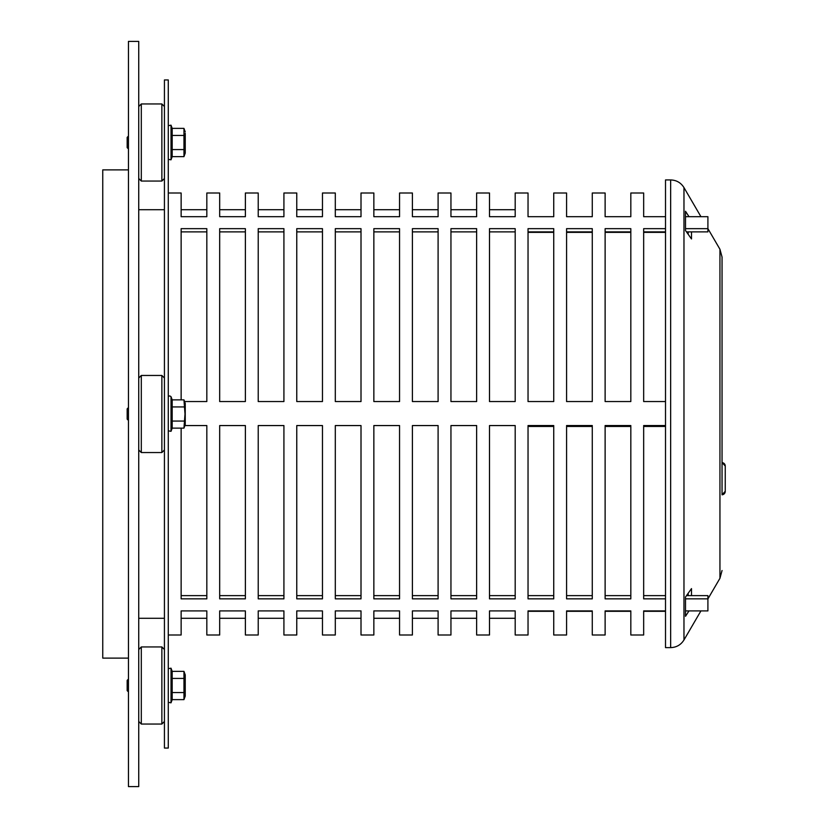 <?xml version="1.0" encoding="UTF-8"?>
<svg xmlns="http://www.w3.org/2000/svg" width="828" height="828" viewBox="0 0 828 828"><rect width="100%" height="100%" fill="white"/><g stroke="black" fill="none" stroke-linecap="round" stroke-linejoin="round"><path stroke-width="1.24" d="M141.298 181.053L141.298 103.955L161.864 103.955L161.864 181.053L141.298 181.053L138.731 178.475M128.454 136.082L127.17 137.365L127.17 147.643L128.454 148.926M185.244 133.318L185.244 153.108L185.244 133.318M183.961 128.371L172.183 128.371L172.183 156.637L183.961 156.637L183.961 128.371L185.244 131.9M172.183 135.44L183.961 135.44M172.183 149.568L183.961 149.568M141.298 408.97L141.298 375.457L161.864 375.457L161.864 452.543L141.298 452.543L141.298 408.97M161.864 452.543L164.43 449.977L164.43 378.023L161.864 375.457M128.454 407.573L127.17 408.856L127.17 419.144L128.454 420.427M172.183 428.138L171.023 431.316L171.023 396.684L172.183 399.862L172.183 428.138L183.961 428.138L184.996 414L183.961 399.862L185.244 403.402L185.244 424.598L185.244 403.402M172.183 421.069L183.961 421.069M172.183 406.931L183.961 406.931M172.183 399.862L183.961 399.862M141.298 724.045L141.298 646.947L161.864 646.947L161.864 724.045L141.298 724.045L138.731 721.467M128.454 679.074L127.17 680.357L127.17 690.635L128.454 691.918M183.961 671.363L172.183 671.363L172.183 699.629L183.961 699.629L183.961 671.363L185.244 674.892L185.244 696.1L185.244 674.892M172.183 692.56L183.961 692.56M172.183 678.432L183.961 678.432M138.731 41.4L138.731 786.6L128.454 786.6L128.454 41.4L138.731 41.4M128.454 169.885L102.755 169.885L102.755 658.115L128.454 658.115M168.281 79.943L168.281 748.057L164.43 748.057L164.43 79.943L168.281 79.943M725.245 478.553L725.245 466.112M722.047 462.624L725.245 466.019A3.415 3.415 0 0 0 722.047 462.624M725.245 479.961L725.245 491.397A3.415 3.415 180 0 1 722.047 494.792L725.245 491.346M722.047 494.699L725.245 491.294L725.245 466.029L722.047 462.614L722.047 257.032L722.047 494.802M691.494 231.892L691.494 238.95L685.501 230.526L685.501 211.254L689.01 216.698M688.171 234.272L688.171 231.892M688.979 610.909L685.501 616.301L685.501 597.029L691.494 588.605L691.494 595.632M688.171 595.632L688.171 593.283M670.649 179.935L665.515 179.935L665.515 647.62L670.649 647.62L670.649 179.935C676.445 180.131 680.885 182.677 683.969 187.583L683.969 639.972C680.885 644.877 676.445 647.424 670.649 647.62M685.501 228.663L707.909 228.663L707.909 216.698L685.501 216.698M685.501 610.909L707.909 610.909L707.909 598.851L685.501 598.851M168.281 634.993L181.135 634.993L181.135 610.909L206.824 610.909L206.824 634.993L219.679 634.993L219.679 610.909L245.378 610.909L245.378 634.993L258.222 634.993L258.222 610.909L283.921 610.909L283.921 634.993L296.766 634.993L296.766 610.909L322.465 610.909L322.465 634.993L335.309 634.993L335.309 610.909L361.008 610.909L361.008 634.993L373.852 634.993L373.852 610.909L399.551 610.909L399.551 634.993L412.406 634.993L412.406 610.909L438.095 610.909L438.095 634.993L450.949 634.993L450.949 610.909L476.638 610.909L476.638 634.993L489.493 634.993L489.493 610.909L515.192 610.909L515.192 634.993L528.036 634.993L528.036 610.909L553.735 610.909L553.735 634.993L566.58 634.993L566.58 610.909L592.279 610.909L592.279 634.993L605.123 634.993L605.123 610.909L630.822 610.909L630.822 634.993L643.666 634.993L643.666 610.909L665.515 610.909M450.949 401.549L450.949 228.663L476.638 228.663L476.638 401.549L450.949 401.549M450.949 598.851L450.949 425.561L476.638 425.561L476.638 598.851L450.949 598.851M665.515 216.698L643.666 216.698L643.666 193.007L630.822 193.007L630.822 216.698L605.123 216.698L605.123 193.007L592.279 193.007L592.279 216.698L566.58 216.698L566.58 193.007L553.735 193.007L553.735 216.698L528.036 216.698L528.036 193.007L515.192 193.007L515.192 216.698L489.493 216.698L489.493 193.007L476.638 193.007L476.638 216.698L450.949 216.698L450.949 193.007L438.095 193.007L438.095 216.698L412.406 216.698L412.406 193.007L399.551 193.007L399.551 216.698L373.852 216.698L373.852 193.007L361.008 193.007L361.008 216.698L335.309 216.698L335.309 193.007L322.465 193.007L322.465 216.698L296.766 216.698L296.766 193.007L283.921 193.007L283.921 216.698L258.222 216.698L258.222 193.007L245.378 193.007L245.378 216.698L219.679 216.698L219.679 193.007L206.824 193.007L206.824 216.698L181.135 216.698L181.135 193.007L168.281 193.007M553.735 611.302L528.036 611.302M528.036 401.549L528.036 228.663L553.735 228.663L553.735 401.549L528.036 401.549M528.036 598.851L528.036 425.561L553.735 425.561L553.735 598.851L528.036 598.851M553.735 426.451L528.036 426.451M630.822 611.302L605.123 611.302M630.822 426.451L605.123 426.451M605.123 401.549L605.123 228.663L630.822 228.663L630.822 401.549L605.123 401.549M605.123 598.851L605.123 425.561L630.822 425.561L630.822 598.851L605.123 598.851M181.135 399.862L181.135 228.663L206.824 228.663L206.824 401.549L184.923 401.549M185.161 425.561L206.824 425.561L206.824 598.851L181.135 598.851L181.135 428.138M258.222 401.549L258.222 228.663L283.921 228.663L283.921 401.549L258.222 401.549M258.222 598.851L258.222 425.561L283.921 425.561L283.921 598.851L258.222 598.851M335.309 401.549L335.309 228.663L361.008 228.663L361.008 401.549L335.309 401.549M335.309 598.851L335.309 425.561L361.008 425.561L361.008 598.851L335.309 598.851M412.406 401.549L412.406 228.663L438.095 228.663L438.095 401.549L412.406 401.549M412.406 598.851L412.406 425.561L438.095 425.561L438.095 598.851L412.406 598.851M373.852 401.549L373.852 228.663L399.551 228.663L399.551 401.549L373.852 401.549M373.852 598.851L373.852 425.561L399.551 425.561L399.551 598.851L373.852 598.851M296.766 401.549L296.766 228.663L322.465 228.663L322.465 401.549L296.766 401.549M296.766 598.851L296.766 425.561L322.465 425.561L322.465 598.851L296.766 598.851M219.679 401.549L219.679 228.663L245.378 228.663L245.378 401.549L219.679 401.549M219.679 598.851L219.679 425.561L245.378 425.561L245.378 598.851L219.679 598.851M665.515 611.302L643.666 611.302M665.515 401.549L643.666 401.549L643.666 228.663L665.515 228.663M665.515 598.851L643.666 598.851L643.666 425.561L665.515 425.561M665.515 426.451L643.666 426.451M592.279 611.302L566.58 611.302M566.58 401.549L566.58 228.663L592.279 228.663L592.279 401.549L566.58 401.549M566.58 598.851L566.58 425.561L592.279 425.561L592.279 598.851L566.58 598.851M592.279 426.451L566.58 426.451M489.493 401.549L489.493 228.663L515.192 228.663L515.192 401.549L489.493 401.549M489.493 598.851L489.493 425.561L515.192 425.561L515.192 598.851L489.493 598.851M686.505 595.632L707.909 595.632L707.909 598.851M707.909 228.663L707.909 231.892L686.474 231.892M515.192 231.892L489.493 231.892M489.493 595.632L515.192 595.632M592.279 231.892L566.58 231.892M566.58 426.234L592.279 426.234M566.58 232.368L592.279 232.368M566.58 595.632L592.279 595.632M665.515 231.892L643.666 231.892M643.666 426.234L665.515 426.234M643.666 232.368L665.515 232.368M643.666 595.632L665.515 595.632M245.378 231.892L219.679 231.892M219.679 595.632L245.378 595.632M322.465 231.892L296.766 231.892M296.766 595.632L322.465 595.632M399.551 231.892L373.852 231.892M373.852 595.632L399.551 595.632M438.095 231.892L412.406 231.892M412.406 595.632L438.095 595.632M361.008 231.892L335.309 231.892M335.309 595.632L361.008 595.632M283.921 231.892L258.222 231.892M258.222 595.632L283.921 595.632M206.824 231.892L181.135 231.892M181.135 595.632L206.824 595.632M630.822 231.892L605.123 231.892M605.123 595.632L630.822 595.632M605.123 232.368L630.822 232.368M605.123 426.234L630.822 426.234M553.735 231.892L528.036 231.892M528.036 426.234L553.735 426.234M528.036 232.368L553.735 232.368M528.036 595.632L553.735 595.632M476.638 231.892L450.949 231.892M450.949 595.632L476.638 595.632M172.183 128.371L171.023 125.183L171.023 159.814L168.281 159.338M172.183 671.363L171.023 668.186L171.023 702.817L168.281 702.33M707.909 228.631L719.946 249.259L719.946 578.296L707.909 598.923M138.731 106.533L141.298 103.955M164.43 106.533L161.864 103.955M164.43 178.475L161.864 181.053M183.961 156.637L185.244 153.108M172.183 156.637L171.023 159.814M171.023 125.183L168.281 125.67M138.731 449.977L141.298 452.543M138.731 378.023L141.298 375.457M183.961 428.138L185.244 424.598M171.023 396.684C169.657 395.577 168.746 395.743 168.281 397.171M171.023 431.316L168.281 430.829M138.731 649.525L141.298 646.947M164.43 649.525L161.864 646.947M164.43 721.467L161.864 724.045M183.961 699.629L185.244 696.1M172.183 699.629L171.023 702.817M171.023 668.186L168.281 668.662M138.731 618.288L164.43 618.288M181.135 618.288L206.824 618.288M219.679 618.288L245.378 618.288M258.222 618.288L283.921 618.288M296.766 618.288L322.465 618.288M335.309 618.288L361.008 618.288M373.852 618.288L399.551 618.288M412.406 618.288L438.095 618.288M450.949 618.288L476.638 618.288M489.493 618.288L515.192 618.288M138.731 209.712L164.43 209.712M181.135 209.712L206.824 209.712M219.679 209.712L245.378 209.712M258.222 209.712L283.921 209.712M296.766 209.712L322.465 209.712M335.309 209.712L361.008 209.712M373.852 209.712L399.551 209.712M412.406 209.712L438.095 209.712M450.949 209.712L476.638 209.712M489.493 209.712L515.192 209.712M725.245 491.283L725.245 466.019M725.245 491.294L725.245 479.878M700.943 216.698L683.969 187.583M700.923 610.909L683.969 639.972M719.946 578.296L722.047 570.523M719.946 249.259L722.047 257.032"/></g></svg>
